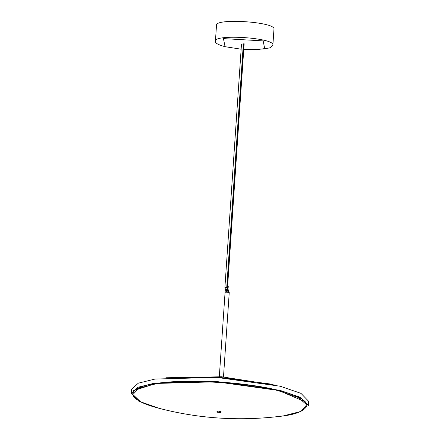 <?xml version="1.0" encoding="UTF-8"?>
<svg xmlns="http://www.w3.org/2000/svg" width="440" height="440" viewBox="0 0 440 440"><rect width="100%" height="100%" fill="white"/><g stroke="black" fill="none" stroke-linecap="round" stroke-linejoin="round"><path stroke-width="0.66" d="M227.299 287.743L226.793 287.568L226.875 286.347L227.75 286.33L228.25 286.5L228.168 287.727L227.849 287.798M226.958 287.661L228.168 287.727M227.788 287.666L227.453 287.584M227.612 286.286L227.953 286.275L227.618 286.22M215.419 41.217L216.502 25.322C214.94 17.858 276.32 21.912 273.961 29.244L272.877 45.133C275.237 37.802 213.857 33.748 215.419 41.217C214.627 42.818 217.8 44.638 224.945 46.673L241.142 49.203L225.055 46.679L223.443 38.615L263.159 40.892L264.77 48.956L243.76 49.39M244.079 43.725L243.727 43.731L244.079 43.725M159.016 408.293L140.58 401.803L132.902 394.543L138.958 388.135L155.903 383.834C182.21 378.697 249.788 382.569 278.779 390.88L298.172 397.397L306.719 404.806L300.971 411.4L283.762 415.817L278.938 416.466C295.158 414.865 304.497 411.23 306.95 405.565L305.954 402.55C302.302 398.096 293.255 394.075 278.806 390.489C254.914 384.23 211.882 379.979 180.455 381.332C150.507 382.618 134.607 386.743 132.748 393.69L133.595 396.5C136.873 400.813 145.343 404.745 159.022 408.293L159.016 408.293C198.077 418.5 238.051 421.229 278.938 416.466M216.915 412.011L220.407 411.939L221.073 412.291L221.117 411.702L218.763 411.125L217.272 411.224L217.03 412.159M278.839 390.506L305.272 401.808M134.921 390.192L155.975 383.449L216.343 381.805L278.768 390.489M220.897 412.484L217.063 412.22L217.553 411.911L220.935 412.429M308.754 401.39L300.955 393.355L280.214 386.232L216.552 377.382L154.985 379.055L138.303 383.185L131.527 389.307L131.246 393.382L138.023 387.261L154.71 383.13L216.271 381.458L279.939 390.313L300.674 397.43L308.473 405.466L308.754 401.39L308.022 403.387M159.786 408.54L139.046 401.423L131.246 393.382M133.254 389.994L133.678 391.435L133.254 389.994M133.788 391.298L133.282 389.972M172.09 377.289L221.799 377.647L270.199 383.983M229.152 292.397L225.181 292.127M219.323 376.618L225.077 292.243L228.569 292.171L229.24 292.529L223.487 376.904M224.895 287.513L226.727 287.639L243.331 44.105L241.5 43.978L224.895 287.513L225.984 290.928M228.085 286.413L228.003 287.634M227.667 287.551L227.75 286.33M228.47 291.682L228.124 291.748L228.47 291.682M227.794 288.728L227.447 288.8L227.794 288.728M227.475 288.283L227.821 288.272L227.48 288.216M227.86 287.705L228.575 292.209M242.974 49.335L243.348 49.363L242.974 49.346M226.155 291.583L225.808 291.588L226.155 291.583M226.259 291.126L225.924 291.066L226.259 291.126M227.524 287.601L225.77 292.16M227.106 287.59L226.98 288.552M216.942 411.609L217.349 411.136C220.473 411.114 221.595 411.395 220.715 411.978M226.727 287.639L227.403 289.735L227.013 289.542M226.523 289.647L225.896 290.785M226.76 289.075L225.561 290.307M227.403 288.244L228.162 292.182M272.877 45.133L270.892 47.366L269.274 47.998L256.757 49.654L243.76 49.407M227.359 288.712L226.182 292.188M243.727 43.731L227.194 286.275M244.145 43.758L227.612 286.303M165.869 377.768L221.667 376.772L276.298 385.297M227.403 289.735L228.069 292.529"/></g></svg>
